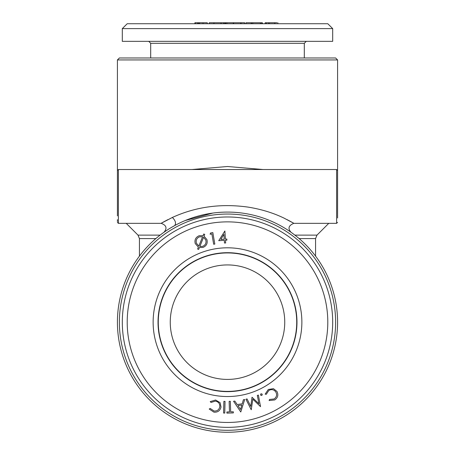 <?xml version="1.0" encoding="UTF-8"?>
<svg xmlns="http://www.w3.org/2000/svg" width="455" height="455" viewBox="0 0 455 455"><rect width="100%" height="100%" fill="white"/><g stroke="black" fill="none" stroke-linecap="round" stroke-linejoin="round"><path stroke-width="0.68" d="M214.811 244.056L213.674 244.255L211.888 233.915L210.091 234.228L210.58 232.983L212.832 232.596L214.811 244.056M117.418 59.935L119.375 57.978L335.625 57.978L337.582 59.935L117.418 59.935L117.418 211.677M191.891 169.522L227.5 166.507L263.081 169.522M167.867 219.651C158.204 224.804 159.711 224.07 172.377 217.45C195.826 206.752 221.085 203.311 248.151 207.122C261.318 209.249 273.284 212.917 284.056 218.127C295.505 224.207 296.535 224.713 287.133 219.651M227.5 432.25A110.082 110.082 0 0 1 117.418 322.168A110.082 110.082 0 0 1 227.5 212.087A110.082 110.082 0 0 1 337.582 322.168A110.082 110.082 0 0 1 227.5 432.25M272.403 221.665L274.792 222.762M282.271 226.681L283.96 227.671M289.971 231.532L290.796 232.107M185.185 220.544L212.792 213.076M290.961 232.221C287.657 228.45 288.601 225.492 293.793 223.342L336.603 223.342L336.603 169.522L118.397 169.522L118.397 223.342L161.207 223.342C166.388 225.225 167.338 228.182 164.056 232.209L164.699 231.76M171.199 227.574L174.487 225.697M242.208 403.801L243.419 399.712L244.705 399.513L240.775 411.98L233.563 401.259L234.803 401.06L237.22 404.58L242.208 403.801M245.95 399.268L247.037 398.904L250.773 406.429L252.019 397.226L258.923 403.75L257.32 395.446L258.383 395.082L260.527 406.639L252.821 399.16L251.245 409.762L245.95 399.268M268.274 389.497L273.472 388.678L276.936 391.436C278.619 394.866 277.897 397.698 274.769 399.934L269.115 400.536L269.525 399.45L274.149 398.967C276.668 397.101 277.231 394.781 275.832 392C273.933 389.491 271.589 388.985 268.797 390.475L266.317 394.275L265.163 394.166L268.274 389.497M260.527 23.728L260.527 22.75L260.345 23.728M260.345 22.75L252.821 22.75L252.821 23.728M170.255 322.168A57.245 57.245 0 0 1 227.5 264.929A57.245 57.245 0 0 1 284.745 322.168A57.245 57.245 0 0 1 227.5 379.413A57.245 57.245 0 0 1 170.255 322.168M223.923 234.336L220.806 239.427L224.241 239.205L223.923 234.336M233.33 23.728L233.33 22.75L221.011 22.75L221.011 23.728M221.011 22.75L213.941 22.75L213.941 23.728M224.753 413.066L223.587 413.038L223.871 401.361L225.037 401.39L224.753 413.066M226.886 22.75L226.886 23.728M226.92 413.123L226.886 411.985L229.491 411.9L229.138 401.361L230.327 401.316L230.679 411.86L233.29 411.775L233.33 412.912L226.92 413.123M260.971 393.729L262.273 394.206L261.807 395.514L260.499 395.037L260.971 393.729M150.69 57.978L150.69 43.299L148.734 41.342M304.31 57.978L304.31 43.299L150.69 43.299M203.021 23.728L203.021 22.75L207.275 22.75L207.275 23.728M196.395 243.186L198.824 246.053L202.589 236.81L199.5 236.827C196.708 238.09 195.673 240.206 196.395 243.186M252.821 22.75L251.245 22.75L251.245 23.728M251.245 22.75L245.95 22.75L245.95 23.728M276.936 22.75L274.769 22.75L274.769 23.728M274.769 22.75L269.115 22.75L269.115 23.728M117.418 221.522L117.418 219.668M117.418 215.903L117.418 212.121M204.733 234.41L204.033 236.134L206.945 239.648C207.798 243.334 206.49 245.922 203.021 247.423L199.392 247.543L198.636 249.42L197.612 249.021L198.374 247.145L195.235 243.556C194.365 239.848 195.673 237.243 199.159 235.73L203.066 235.684L203.721 234.012L204.733 234.41M203.584 237.254L199.847 246.445L202.629 246.354C205.455 245.131 206.513 243.021 205.791 240.03L203.584 237.254M203.021 22.75L195.235 22.75L195.235 23.728M195.235 22.75L194.905 22.75L194.905 23.728M198.636 22.75L198.636 23.728M197.612 22.75L197.612 23.728M251.427 22.75L251.427 23.728M225.652 22.75L225.652 23.728M244.705 23.728L244.705 22.75L233.563 22.75L233.563 23.728M221.011 407.015C220.123 410.717 217.769 412.435 213.941 412.162L209.209 409.034L210.216 408.459L214.083 411.024C217.2 411.195 219.111 409.767 219.805 406.742C219.941 403.608 218.463 401.725 215.369 401.094L211.04 402.442L210.227 401.623L215.59 400.013L220.106 402.692L221.011 407.015M199.392 22.75L199.392 23.728M269.115 22.75L265.163 22.75L265.163 23.728M332.69 28.619L327.793 23.728L127.207 23.728L122.31 28.619L122.31 41.342L332.69 41.342L332.69 28.619L122.31 28.619M260.499 22.75L262.273 22.75L261.807 22.75L261.807 23.728M337.582 212.877L337.582 190.264M337.582 59.935L337.582 214.373M337.582 217.564L337.582 216.159M266.317 22.75L266.317 23.728M224.309 240.32L218.73 240.684L224.878 230.986L225.407 239.125L226.823 239.034L226.891 240.155L225.475 240.246L225.652 242.959L224.486 243.038L224.309 240.32M241.861 405.001L237.902 405.621L240.53 409.506L241.861 405.001M127.207 322.168A100.293 100.293 0 0 1 277.647 235.309A100.293 100.293 0 0 1 277.647 409.028A100.293 100.293 0 0 1 127.207 322.168M153.136 322.168A74.364 74.364 0 0 1 264.685 257.769A74.364 74.364 0 0 1 264.685 386.574A74.364 74.364 0 0 1 153.136 322.168M223.587 22.75L223.587 23.728M225.037 22.75L225.037 23.728M224.753 22.75L224.753 23.728M122.31 322.168A105.19 105.19 0 0 1 280.092 231.072A105.19 105.19 0 0 1 280.092 413.265A105.19 105.19 0 0 1 122.31 322.168M240.775 22.75L240.775 23.728M337.582 214.686L337.582 217.996M337.582 211.109L337.582 196.435M227.5 391.397A69.228 69.228 0 0 1 167.548 287.554A69.228 69.228 0 0 1 287.452 287.554A69.228 69.228 0 0 1 227.5 391.397M227.5 391.641A69.473 69.473 0 0 1 158.027 322.168A69.473 69.473 0 0 1 227.5 252.696A69.473 69.473 0 0 1 296.973 322.168A69.473 69.473 0 0 1 227.5 391.641M226.92 22.75L226.92 23.728M241.053 22.75L241.053 23.728M268.797 22.75L268.797 23.728M119.375 322.168A108.125 108.125 0 0 1 281.56 228.529A108.125 108.125 0 0 1 281.56 415.807A108.125 108.125 0 0 1 119.375 322.168M213.941 22.75L209.209 22.75L209.209 23.728M117.418 212.508L117.418 181.266M155.877 238.579L139.435 238.579L139.435 256.119M294.88 235.116L316.998 235.116L328.772 223.342M172.377 217.45C175.499 220.624 176.284 223.331 174.726 225.566M139.435 238.579L138.001 235.116L160.12 235.116M316.998 235.116L315.565 238.579L299.123 238.579M337.582 211.598L337.582 212.508M304.31 43.299L306.266 41.342M118.397 223.342L117.418 222.364M262.37 23.728L262.37 22.75M336.603 169.522L337.582 170.5M118.397 169.522L117.418 170.5M221.079 23.728L221.079 22.75M315.565 238.579L315.565 256.119M336.603 223.342L337.582 222.364M138.001 235.116L126.228 223.342M277.874 23.728L277.874 22.75"/></g></svg>

